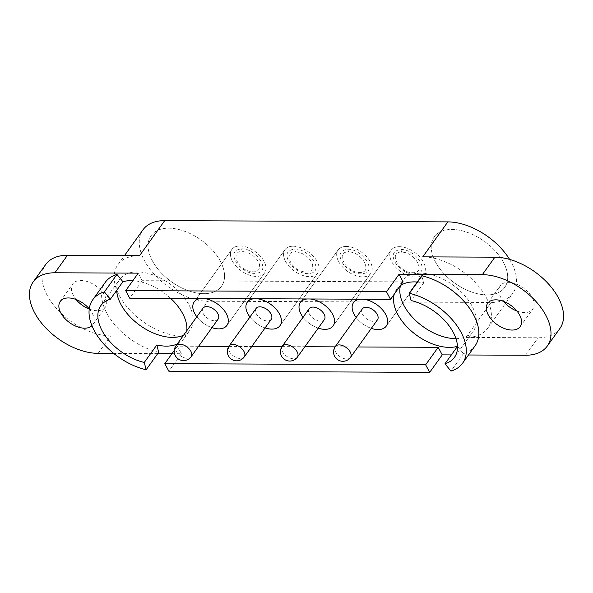 <?xml version="1.0" encoding="UTF-8"?>
<svg xmlns="http://www.w3.org/2000/svg" width="593" height="593" viewBox="0 0 593 593"><rect width="100%" height="100%" fill="white"/><g stroke="black" fill="none" stroke-linecap="round" stroke-linejoin="round"><path stroke-width="0.44" stroke-dasharray="2.96 2.22" d="M158.694 352.257A53.348 31.511 35.7 0 1 112.418 321.821A53.348 31.511 35.7 0 1 105.317 282.268M171.963 353.687L181.406 353.724L177.351 346.171L198.633 346.268M228.846 346.401L251.743 346.497M281.957 346.631L304.861 346.735M335.075 346.868L357.972 346.964M468.492 354.992L451.347 354.918M403.092 281.845L142.246 280.697L138.258 273.143M157.716 353.621L113.73 353.428M356.163 317.477A20.14 11.897 -144.3 0 0 371.329 328.366A20.14 11.897 -144.3 0 1 356.163 317.477M363.116 299.213A20.14 11.897 -144.3 0 0 360.418 299.198A20.14 11.897 -144.3 0 1 361.737 299.154A20.14 11.897 -144.3 0 1 363.116 299.213M249.935 317.01A20.14 11.897 -144.3 0 0 265.101 327.899A20.14 11.897 -144.3 0 1 249.935 317.01M256.888 298.746A20.14 11.897 -144.3 0 0 254.189 298.731A20.14 11.897 -144.3 0 1 255.509 298.687A20.14 11.897 -144.3 0 1 256.888 298.746M177.292 343.97A43.348 25.603 -144.3 0 0 183.867 338.67A43.348 25.603 -144.3 0 0 186.788 330.753M170.651 298.368A43.348 25.603 -144.3 0 0 132.832 280.697M196.817 316.773A20.14 11.897 -144.3 0 0 211.99 327.67A20.14 11.897 -144.3 0 1 196.817 316.773M203.777 298.509A20.14 11.897 -144.3 0 0 201.079 298.501A20.14 11.897 -144.3 0 1 202.398 298.449A20.14 11.897 -144.3 0 1 203.777 298.509M303.045 317.24A20.14 11.897 -144.3 0 0 318.219 328.137A20.14 11.897 -144.3 0 1 303.045 317.24M310.006 298.976A20.14 11.897 -144.3 0 0 307.307 298.968A20.14 11.897 -144.3 0 1 308.627 298.916A20.14 11.897 -144.3 0 1 310.006 298.976M417.242 282.031A43.348 25.603 -144.3 0 1 423.632 283.054L421.749 275.76M475.126 345.749A53.348 31.511 35.7 0 1 463.481 353.598L457.462 346.401M400.371 285.641A43.348 25.603 -144.3 0 0 396.576 289.347A43.348 25.603 -144.3 0 0 394.271 294.128M91.922 325.705A20.006 11.816 -144.3 0 0 92.76 324.742A20.006 11.816 -144.3 0 0 89.246 308.842M181.406 353.724L168.849 371.211M177.351 346.171L174.253 350.493M138.31 273.358L125.753 290.844M142.246 280.697L129.689 298.183M423.632 283.054L411.075 300.54M463.481 353.598L450.925 371.085M139.607 255.613A53.348 31.511 -144.3 0 0 117.874 264.782A53.348 31.511 -144.3 0 0 129.207 309.413A53.348 31.511 -144.3 0 0 182.814 336.194L110.669 335.875A53.348 31.511 35.7 0 1 57.061 309.094A53.348 31.511 35.7 0 1 45.728 264.463M509.58 259.4A53.348 31.511 35.7 0 1 512.797 293.298A53.348 31.511 35.7 0 1 491.063 302.467L207.921 301.222A53.348 31.511 35.7 0 1 154.321 274.44A53.348 31.511 35.7 0 1 142.98 229.81M559.829 328.581A53.348 31.511 35.7 0 1 538.096 337.758L465.95 337.439A53.348 31.511 -144.3 0 0 487.683 328.263A53.348 31.511 -144.3 0 0 476.349 283.639A53.348 31.511 -144.3 0 0 422.742 256.858M391.773 261.832A20.14 11.897 -144.3 0 0 408.236 275.641A20.14 11.897 -144.3 0 0 423.921 273.655A20.14 11.897 -144.3 0 0 414.5 252.24A20.14 11.897 -144.3 0 0 391.202 250.157A20.14 11.897 -144.3 0 0 391.773 261.832M152.342 260.779A43.348 25.603 -144.3 0 0 187.766 290.496A43.348 25.603 -144.3 0 0 221.53 286.211A43.348 25.603 -144.3 0 0 201.249 240.135A43.348 25.603 -144.3 0 0 151.111 235.651A43.348 25.603 -144.3 0 0 152.342 260.779M285.544 261.365A20.14 11.897 -144.3 0 0 302 275.174A20.14 11.897 -144.3 0 0 317.692 273.18A20.14 11.897 -144.3 0 0 308.271 251.773A20.14 11.897 -144.3 0 0 284.974 249.69A20.14 11.897 -144.3 0 0 285.544 261.365M338.655 261.602A20.14 11.897 -144.3 0 0 355.118 275.411A20.14 11.897 -144.3 0 0 370.803 273.417A20.14 11.897 -144.3 0 0 361.382 252.01A20.14 11.897 -144.3 0 0 338.084 249.927A20.14 11.897 -144.3 0 0 338.655 261.602M435.477 262.024A43.348 25.603 -144.3 0 0 470.901 291.749A43.348 25.603 -144.3 0 0 504.665 287.457A43.348 25.603 -144.3 0 0 484.392 241.381A43.348 25.603 -144.3 0 0 434.246 236.896A43.348 25.603 -144.3 0 0 435.477 262.024M232.426 261.135A20.14 11.897 -144.3 0 0 248.89 274.944A20.14 11.897 -144.3 0 0 264.574 272.95A20.14 11.897 -144.3 0 0 255.153 251.543A20.14 11.897 -144.3 0 0 231.856 249.453A20.14 11.897 -144.3 0 0 232.426 261.135M516.918 311.021A20.006 11.816 -144.3 0 0 532.744 309.138A20.006 11.816 -144.3 0 0 523.382 287.864A20.006 11.816 -144.3 0 0 500.24 285.796A20.006 11.816 -144.3 0 0 500.803 297.397A20.006 11.816 -144.3 0 0 503.509 301.392M89.224 309.035A20.006 11.816 -144.3 0 0 105.317 307.256A20.006 11.816 -144.3 0 0 95.955 285.982A20.006 11.816 -144.3 0 0 72.813 283.914A20.006 11.816 -144.3 0 0 73.384 295.514A20.006 11.816 -144.3 0 0 76.082 299.509M324.364 319.575A9.34 5.515 35.7 0 1 320.561 321.176A9.34 5.515 35.7 0 1 311.177 316.492A9.34 5.515 35.7 0 1 309.198 308.679M346.29 246.458A20.14 11.897 35.7 0 1 366.526 256.569A20.14 11.897 35.7 0 1 370.803 273.417A20.14 11.897 35.7 0 1 347.505 271.335A20.14 11.897 35.7 0 1 338.084 249.927A20.14 11.897 35.7 0 1 346.29 246.458M455.98 338.625A43.348 25.603 -144.3 0 0 473.281 331.176A43.348 25.603 -144.3 0 0 472.05 306.04A43.348 25.603 -144.3 0 0 436.618 276.323A43.348 25.603 -144.3 0 0 402.855 280.608A43.348 25.603 -144.3 0 0 400.505 285.544M503.435 262.328A43.348 25.603 35.7 0 1 504.665 287.457A43.348 25.603 35.7 0 1 454.527 282.972A43.348 25.603 35.7 0 1 434.246 236.896A43.348 25.603 35.7 0 1 468.01 232.604A43.348 25.603 35.7 0 1 503.435 262.328M183.571 335.223A43.348 25.603 -144.3 0 0 190.145 329.93A43.348 25.603 -144.3 0 0 188.915 304.795A43.348 25.603 -144.3 0 0 153.483 275.078A43.348 25.603 -144.3 0 0 119.719 279.362A43.348 25.603 -144.3 0 0 116.702 290.362M220.299 261.083A43.348 25.603 35.7 0 1 221.53 286.211A43.348 25.603 35.7 0 1 171.384 281.727A43.348 25.603 35.7 0 1 151.111 235.651A43.348 25.603 35.7 0 1 184.875 231.359A43.348 25.603 35.7 0 1 220.299 261.083M218.135 319.108A9.34 5.515 35.7 0 1 214.332 320.709A9.34 5.515 35.7 0 1 204.948 316.025A9.34 5.515 35.7 0 1 202.969 308.212M240.061 245.991A20.14 11.897 35.7 0 1 260.297 256.102A20.14 11.897 35.7 0 1 264.574 272.95A20.14 11.897 35.7 0 1 241.277 270.868A20.14 11.897 35.7 0 1 231.856 249.453A20.14 11.897 35.7 0 1 240.061 245.991M271.246 319.338A9.34 5.515 35.7 0 1 267.443 320.946A9.34 5.515 35.7 0 1 258.066 316.254A9.34 5.515 35.7 0 1 256.08 308.449M293.179 246.228A20.14 11.897 35.7 0 1 313.415 256.339A20.14 11.897 35.7 0 1 317.692 273.18A20.14 11.897 35.7 0 1 294.395 271.097A20.14 11.897 35.7 0 1 284.974 249.69A20.14 11.897 35.7 0 1 293.179 246.228M377.474 319.805A9.34 5.515 35.7 0 1 373.672 321.413A9.34 5.515 35.7 0 1 364.295 316.721A9.34 5.515 35.7 0 1 362.308 308.916M399.408 246.695A20.14 11.897 35.7 0 1 419.644 256.806A20.14 11.897 35.7 0 1 423.921 273.655A20.14 11.897 35.7 0 1 400.623 271.564A20.14 11.897 35.7 0 1 391.202 250.157A20.14 11.897 35.7 0 1 399.408 246.695M182.814 336.194L207.921 301.222M465.95 337.439L491.063 302.467M525.539 355.244L538.096 337.758M98.112 353.361L110.669 335.875M282.201 346.275A9.34 5.515 -144.3 0 0 284.188 354.088A9.34 5.515 -144.3 0 0 293.565 358.772A9.34 5.515 -144.3 0 0 297.367 357.164M347.802 249.282C360.603 248.637 375.606 268.036 366.014 272.862C358.676 275.56 351.13 272.736 343.377 264.374C337.81 255.487 339.285 250.454 347.802 249.282L348.573 251.981C334.526 251.336 346.186 273.01 359.528 272.446C373.59 273.165 362.026 251.469 348.573 251.981M175.973 345.808A9.34 5.515 -144.3 0 0 177.959 353.613A9.34 5.515 -144.3 0 0 187.336 358.305A9.34 5.515 -144.3 0 0 191.139 356.697M241.573 248.815C254.375 248.171 269.378 267.569 259.786 272.395C252.448 275.093 244.902 272.261 237.148 263.907C231.581 255.02 233.056 249.987 241.573 248.815L242.344 251.514C231.122 250.876 235.94 266.872 248.163 270.957C256.643 273.24 260.401 270.942 259.423 264.07C256.146 256.732 250.454 252.551 242.344 251.514M229.091 346.038A9.34 5.515 -144.3 0 0 231.07 353.851A9.34 5.515 -144.3 0 0 240.454 358.535A9.34 5.515 -144.3 0 0 244.257 356.934M294.691 249.053C307.493 248.4 322.488 267.806 312.904 272.632C305.558 275.33 298.012 272.498 290.266 264.137C284.692 255.249 286.167 250.224 294.691 249.053L295.455 251.743C284.24 251.113 289.05 267.102 301.281 271.194C309.761 273.469 313.512 271.171 312.533 264.308C309.257 256.969 303.564 252.781 295.455 251.743M335.319 346.512A9.34 5.515 -144.3 0 0 337.298 354.317A9.34 5.515 -144.3 0 0 346.683 359.002A9.34 5.515 -144.3 0 0 350.485 357.401M400.92 249.52C413.714 248.867 428.724 268.273 419.132 273.099C411.787 275.797 404.241 272.965 396.495 264.604C390.92 255.724 392.396 250.691 400.92 249.52L401.683 252.21C387.637 251.565 399.304 273.24 412.646 272.684C426.708 273.403 415.144 251.699 401.683 252.21M117.874 264.782L124.508 255.546M487.683 328.263L505.444 303.534M506.155 302.541L512.797 293.298M520.187 326.617L532.744 309.138M487.683 303.282L500.24 285.796M454.446 357.401L473.281 331.176M396.576 289.347L402.855 280.608M92.76 324.742L105.317 307.256M60.256 301.4L72.813 283.914M333.14 325.876L370.803 273.417L333.14 325.876M300.421 302.378L338.084 249.927L300.421 302.378M226.911 325.409L264.574 272.95L226.911 325.409M194.193 301.911L231.856 249.453L194.193 301.911M183.867 338.67L190.145 329.93M100.884 305.588L119.719 279.362M280.022 325.639L317.692 273.18L280.022 325.639M247.303 302.148L284.974 249.69L247.303 302.148M386.251 326.106L423.921 273.655L386.251 326.106M353.532 302.615L391.202 250.157L353.532 302.615"/><path stroke-width="0.89" d="M92.76 299.754L105.317 282.268A53.348 31.511 35.7 0 1 116.962 274.418L122.907 281.727L110.35 299.213L104.405 291.904A53.348 31.511 -144.3 0 0 92.76 299.754A53.348 31.511 -144.3 0 0 99.861 339.307A53.348 31.511 -144.3 0 0 146.145 369.743L144.262 362.456A43.348 25.603 35.7 0 1 102.115 330.724A43.348 25.603 35.7 0 1 100.884 305.588A43.348 25.603 35.7 0 1 110.35 299.213M116.962 274.418L104.405 291.904M144.262 362.456L156.811 344.97L158.694 352.257L146.145 369.743M198.633 346.268L228.846 346.401M251.743 346.497L281.957 346.631M304.861 346.735L335.075 346.868M357.972 346.964L438.197 347.32L442.245 354.873L429.695 372.36L425.641 364.806L164.802 363.657L168.849 371.211L429.695 372.36M113.73 353.428L98.112 353.361A53.348 31.511 35.7 0 1 44.512 326.58A53.348 31.511 35.7 0 1 33.171 281.949A53.348 31.511 35.7 0 1 54.904 272.78L138.258 273.143L125.701 290.629L129.689 298.183L390.535 299.332L403.092 281.845L399.037 274.292L482.331 274.663A53.348 31.511 35.7 0 1 535.939 301.444A53.348 31.511 35.7 0 1 547.272 346.067A53.348 31.511 35.7 0 1 525.539 355.244L468.492 354.992M451.347 354.918L442.245 354.873M171.963 353.687L157.716 353.621M488.254 314.883A20.006 11.816 -144.3 0 0 504.606 328.596A20.006 11.816 -144.3 0 0 520.187 326.617A20.006 11.816 -144.3 0 0 510.825 305.351A20.006 11.816 -144.3 0 0 487.683 303.282A20.006 11.816 -144.3 0 0 488.254 314.883M354.103 314.29A20.14 11.897 -144.3 0 0 356.163 317.477A20.14 11.897 -144.3 0 1 353.532 302.615A20.14 11.897 -144.3 0 0 354.103 314.29M371.329 328.366A20.14 11.897 -144.3 0 0 386.251 326.106A20.14 11.897 -144.3 0 0 382.522 309.88A20.14 11.897 -144.3 0 0 363.116 299.213A20.14 11.897 -144.3 0 1 382.522 309.88A20.14 11.897 -144.3 0 1 386.251 326.106A20.14 11.897 -144.3 0 1 371.329 328.366M360.418 299.198A20.14 11.897 -144.3 0 0 353.532 302.615A20.14 11.897 -144.3 0 1 360.418 299.198M247.874 313.823A20.14 11.897 -144.3 0 0 249.935 317.01A20.14 11.897 -144.3 0 1 247.303 302.148A20.14 11.897 -144.3 0 0 247.874 313.823M265.101 327.899A20.14 11.897 -144.3 0 0 280.022 325.639A20.14 11.897 -144.3 0 0 276.294 309.413A20.14 11.897 -144.3 0 0 256.888 298.746A20.14 11.897 -144.3 0 1 276.294 309.413A20.14 11.897 -144.3 0 1 280.022 325.639A20.14 11.897 -144.3 0 1 265.101 327.899M254.189 298.731A20.14 11.897 -144.3 0 0 247.303 302.148A20.14 11.897 -144.3 0 1 254.189 298.731M156.811 344.97A43.348 25.603 -144.3 0 0 177.292 343.97M186.788 330.753A43.348 25.603 -144.3 0 0 170.651 298.368M132.832 280.697A43.348 25.603 -144.3 0 0 122.907 281.727M194.763 313.593A20.14 11.897 -144.3 0 0 196.817 316.773A20.14 11.897 -144.3 0 1 194.193 301.911A20.14 11.897 -144.3 0 0 194.763 313.593M211.99 327.67A20.14 11.897 -144.3 0 0 226.911 325.409A20.14 11.897 -144.3 0 0 223.176 309.175A20.14 11.897 -144.3 0 0 203.777 298.509A20.14 11.897 -144.3 0 1 223.176 309.175A20.14 11.897 -144.3 0 1 226.911 325.409A20.14 11.897 -144.3 0 1 211.99 327.67M201.079 298.501A20.14 11.897 -144.3 0 0 194.193 301.911A20.14 11.897 -144.3 0 1 201.079 298.501M300.992 314.06A20.14 11.897 -144.3 0 0 303.045 317.24A20.14 11.897 -144.3 0 1 300.421 302.378A20.14 11.897 -144.3 0 0 300.992 314.06M318.219 328.137A20.14 11.897 -144.3 0 0 333.14 325.876A20.14 11.897 -144.3 0 0 329.404 309.642A20.14 11.897 -144.3 0 0 310.006 298.976A20.14 11.897 -144.3 0 1 329.404 309.642A20.14 11.897 -144.3 0 1 333.14 325.876A20.14 11.897 -144.3 0 1 318.219 328.137M307.307 298.968A20.14 11.897 -144.3 0 0 300.421 302.378A20.14 11.897 -144.3 0 1 307.307 298.968M409.192 293.246L421.749 275.76A53.348 31.511 35.7 0 1 468.025 306.196A53.348 31.511 35.7 0 1 475.126 345.749L462.57 363.235A53.348 31.511 -144.3 0 0 455.468 323.682A53.348 31.511 -144.3 0 0 409.192 293.246L411.075 300.54A43.348 25.603 35.7 0 1 448.679 325.26A43.348 25.603 35.7 0 1 454.446 357.401A43.348 25.603 35.7 0 1 444.987 363.776L450.925 371.085A53.348 31.511 -144.3 0 0 462.57 363.235M394.271 294.128A43.348 25.603 -144.3 0 0 397.807 314.483A43.348 25.603 -144.3 0 0 457.462 346.319M417.242 282.031A43.348 25.603 -144.3 0 0 400.371 285.641M89.246 308.842A20.006 11.816 -144.3 0 0 60.256 301.4A20.006 11.816 -144.3 0 0 60.827 313A20.006 11.816 -144.3 0 0 76.223 326.35A20.006 11.816 -144.3 0 0 91.922 325.705M438.197 347.32L425.641 364.806M174.253 350.493L164.802 363.657M399.037 274.292L386.488 291.778L125.701 290.629M390.535 299.332L386.488 291.778M457.462 346.401L444.987 363.776M124.508 255.546L142.98 229.81A53.348 31.511 35.7 0 1 164.713 220.64L447.856 221.886A53.348 31.511 35.7 0 1 509.58 259.4M447.856 221.886L422.742 256.858L494.888 257.177A53.348 31.511 35.7 0 1 548.488 283.958A53.348 31.511 35.7 0 1 559.829 328.581L547.272 346.067M503.509 301.392A20.006 11.816 -144.3 0 0 516.918 311.021M33.171 281.949L45.728 264.463A53.348 31.511 35.7 0 1 67.461 255.294L139.607 255.613L164.713 220.64M76.082 299.509A20.006 11.816 -144.3 0 0 89.224 309.035M282.201 346.275L309.198 308.679A9.34 5.515 35.7 0 1 319.998 309.65A9.34 5.515 35.7 0 1 324.364 319.575L297.367 357.164A9.34 5.515 -144.3 0 0 295.388 349.359A9.34 5.515 -144.3 0 0 286.004 344.666A9.34 5.515 -144.3 0 0 282.201 346.275A9.34 9.34 0 0 0 284.344 359.306A9.34 9.34 0 0 0 297.367 357.164M400.505 285.544A43.348 25.603 -144.3 0 0 415.337 320.22A43.348 25.603 -144.3 0 0 455.98 338.625M116.702 290.362A43.348 25.603 -144.3 0 0 141.912 326.773A43.348 25.603 -144.3 0 0 183.571 335.223M175.973 345.808L202.969 308.212A9.34 5.515 35.7 0 1 213.769 309.183A9.34 5.515 35.7 0 1 218.135 319.108L191.139 356.697A9.34 5.515 -144.3 0 0 189.16 348.892A9.34 5.515 -144.3 0 0 179.775 344.199A9.34 5.515 -144.3 0 0 175.973 345.808A9.34 9.34 0 0 0 178.115 358.839A9.34 9.34 0 0 0 191.139 356.697M229.091 346.038L256.08 308.449A9.34 5.515 35.7 0 1 266.88 309.413A9.34 5.515 35.7 0 1 271.246 319.338L244.257 356.934A9.34 5.515 -144.3 0 0 242.27 349.121A9.34 5.515 -144.3 0 0 232.893 344.437A9.34 5.515 -144.3 0 0 229.091 346.038A9.34 9.34 0 0 0 231.226 359.069A9.34 9.34 0 0 0 244.257 356.934M335.319 346.512L362.308 308.916A9.34 5.515 35.7 0 1 373.108 309.88A9.34 5.515 35.7 0 1 377.474 319.805L350.485 357.401A9.34 5.515 -144.3 0 0 348.499 349.588A9.34 5.515 -144.3 0 0 339.122 344.904A9.34 5.515 -144.3 0 0 335.319 346.512A9.34 9.34 0 0 0 337.454 359.536A9.34 9.34 0 0 0 350.485 357.401M54.904 272.78L67.461 255.294M482.331 274.663L494.888 257.177M505.444 303.534L506.155 302.541"/></g></svg>

